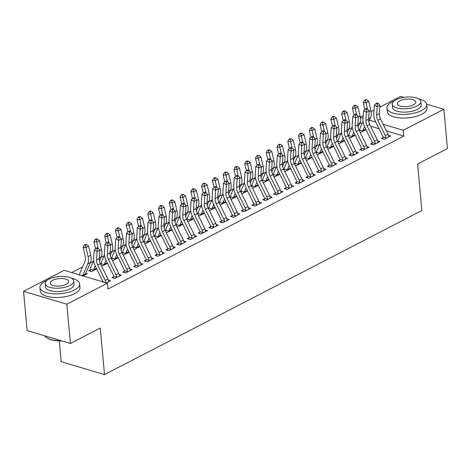 <?xml version="1.0" encoding="UTF-8"?>
<svg xmlns="http://www.w3.org/2000/svg" width="471" height="471" viewBox="0 0 471 471"><rect width="100%" height="100%" fill="white"/><g stroke="black" fill="none" stroke-linecap="round" stroke-linejoin="round"><path stroke-width="0.71" d="M362.016 123.673L360.503 123.219L359.561 123.708M351.937 127.647L348.787 129.278M341.163 133.216L338.013 134.841M330.389 138.786L327.239 140.411M319.621 144.356L316.471 145.981M308.846 149.925L305.697 151.55M298.072 155.495L294.923 157.12M287.304 161.058L284.154 162.689M276.53 166.628L273.38 168.259M265.756 172.198L262.606 173.828M254.988 177.767L251.838 179.398M244.214 183.337L241.064 184.968M233.439 188.906L230.29 190.531M222.665 194.476L219.515 196.101M211.897 200.045L208.747 201.67M201.123 205.615L197.973 207.24M190.349 211.179L187.199 212.81M179.581 216.748L176.431 218.379M168.806 222.318L165.657 223.949M158.032 227.887L154.882 229.518M147.264 233.457L144.114 235.088M136.49 239.027L133.34 240.657M125.716 244.596L122.566 246.221M114.942 250.166L111.792 251.791M104.173 255.735L101.024 257.36M93.399 261.305L90.249 262.93M82.625 266.869L71.639 272.55M360.503 123.219L360.327 121.312M360.321 117.22L363.206 115.731M371.095 111.651L373.98 110.161M379.82 107.141L400.585 96.408L403.853 97.379M59.311 340.927L61.201 361.71L104.491 374.592L421.845 210.531L417.612 163.985L447.45 148.559L443.876 109.29L403.264 130.284L383.164 124.303M104.491 374.592L100.258 328.046L70.414 343.477L27.124 330.595L23.55 291.319L64.162 270.325L107.453 283.206L66.841 304.201L23.55 291.319M349.211 137.673L350.041 137.921L355.252 135.224M348.546 136.307L348.864 136.143M372.267 143.107L370.518 144.014L373.444 144.88L379.909 141.541L377.683 140.882M327.669 148.812L328.499 149.06L333.703 146.363M327.004 147.447L327.321 147.282M350.718 154.247L348.97 155.147L351.896 156.019L358.36 152.681L356.141 152.015M306.121 159.946L306.951 160.193L312.161 157.502M305.455 158.586L305.773 158.421M329.176 165.386L327.427 166.287L330.354 167.158L336.818 163.814L334.593 163.154M284.578 171.085L285.408 171.332L290.613 168.642M283.913 169.725L284.231 169.56M307.634 176.519L305.885 177.426L308.811 178.297L315.27 174.953L313.05 174.294M263.036 182.224L263.86 182.471L269.071 179.781M262.365 180.864L262.683 180.699M286.085 187.658L284.337 188.565L287.263 189.436L293.727 186.092L291.502 185.433M241.488 193.363L242.318 193.61L247.528 190.914M240.822 191.997L241.14 191.832M264.543 198.797L262.794 199.704L265.721 200.569L272.185 197.231L269.96 196.572M219.945 204.502L220.775 204.744L225.98 202.053M219.28 203.136L219.598 202.972M242.995 209.936L241.246 210.837L244.172 211.709L250.637 208.37L248.417 207.705M198.397 215.636L199.227 215.883L204.438 213.192M197.732 214.276L198.05 214.111M221.452 221.076L219.704 221.976L222.63 222.848L229.094 219.504L226.869 218.844M176.855 226.775L177.685 227.022L182.889 224.331M176.189 225.415L176.507 225.25M199.91 232.209L198.161 233.116L201.082 233.987L207.546 230.643L205.327 229.983M155.312 237.914L156.136 238.161L161.347 235.471M154.641 236.554L154.959 236.389M178.362 243.348L176.613 244.255L179.539 245.126L186.004 241.782L183.778 241.123M133.764 249.053L134.594 249.3L139.805 246.604M133.099 247.687L133.417 247.522M156.819 254.487L155.071 255.394L157.997 256.259L164.456 252.921L162.236 252.256M112.222 260.192L113.046 260.434L118.256 257.743M111.55 258.826L111.874 258.661M135.271 265.626L133.523 266.527L136.449 267.398L142.913 264.06L140.694 263.395M90.326 269.801L88.577 270.701L91.504 271.573L96.714 268.882M113.729 276.765L111.98 277.666L114.906 278.538L121.371 275.194L119.145 274.534M107.453 283.206L107.983 289.023L403.794 136.101L386.403 130.926M379.073 128.748L370.606 126.228M106.452 282.906L110.597 280.763L108.371 280.104M85.704 273.357L87.194 273.804L83.049 275.947M124.503 271.196L122.754 272.097L125.68 272.968L132.139 269.63L129.919 268.965M101.448 265.756L102.278 266.003L107.488 263.313M100.782 264.396L101.1 264.231M146.045 260.057L144.297 260.958L147.223 261.829L153.687 258.491L151.462 257.825M122.99 254.623L123.82 254.87L129.03 252.173M122.325 253.257L122.643 253.092M167.594 248.918L165.845 249.824L168.765 250.69L175.23 247.352L173.01 246.692M144.538 243.483L145.368 243.731L150.573 241.034M143.873 242.118L144.191 241.953M189.136 237.778L187.387 238.685L190.313 239.556L196.778 236.212L194.552 235.553M166.08 232.344L166.911 232.592L172.121 229.901M165.415 230.984L165.733 230.819M210.678 226.645L208.93 227.546L211.856 228.417L218.32 225.073L216.095 224.414M187.629 221.205L188.453 221.452L193.663 218.762M186.958 219.845L187.281 219.68M232.227 215.506L230.478 216.407L233.404 217.278L239.863 213.94L237.643 213.275M209.171 210.072L210.001 210.313L215.212 207.623M208.506 208.706L208.824 208.541M253.769 204.367L252.02 205.268L254.946 206.139L261.411 202.801L259.185 202.136M230.713 198.933L231.544 199.18L236.754 196.484M230.048 197.567L230.366 197.402M275.317 193.228L273.569 194.134L276.489 195L282.953 191.662L280.734 191.002M252.262 187.794L253.092 188.041L258.296 185.344M251.596 186.428L251.914 186.263M296.86 182.089L295.111 182.995L298.037 183.867L304.502 180.523L302.276 179.863M273.804 176.654L274.634 176.902L279.845 174.211M273.139 175.294L273.457 175.13M318.402 170.955L316.653 171.856L319.579 172.727L326.044 169.383L323.818 168.724M295.352 165.515L296.177 165.763L301.387 163.072M294.681 164.155L295.005 163.99M339.95 159.816L338.202 160.717L341.128 161.588L347.586 158.25L345.367 157.585M316.895 154.382L317.725 154.623L322.935 151.933M316.229 153.016L316.547 152.851M361.493 148.677L359.744 149.578L362.67 150.449L369.134 147.111L366.909 146.446M338.443 143.243L339.267 143.49L344.478 140.794M337.772 141.877L338.09 141.712M383.041 137.538L381.292 138.445L384.212 139.316L390.677 135.972L388.457 135.312M359.985 132.104L360.815 132.351L366.02 129.655M359.32 130.738L359.638 130.573M375.834 122.119L369.429 120.217M363.029 118.309L360.362 117.52M426.697 104.173L443.876 109.29M70.414 343.477L66.841 304.201M403.794 136.101L403.264 130.284M108.848 281.67L108.654 281.281A5.587 3.633 -117.3 0 0 107.924 278.991L100.435 263.695A7.978 5.187 62.7 0 1 99.299 258.461L99.864 250.142L97.167 251.532L94.235 249.989L93.67 258.308A11.969 7.783 -117.3 0 0 95.377 266.156L102.866 281.458A1.596 1.036 62.7 0 1 103.002 281.788L105.963 282.671A5.587 3.633 -117.3 0 0 105.233 280.386L97.744 265.085A7.978 5.187 62.7 0 1 96.602 259.851L97.214 248.882L98.292 248.323L97.12 247.705L96.043 248.264L97.214 248.882M102.961 282.3L103.002 281.788M105.963 282.671L105.887 283.171M96.043 248.264L94.235 249.989M99.864 250.142L98.292 248.323M85.445 274.705L85.322 274.334A1.596 1.036 -117.3 0 1 85.398 274.063L82.708 275.458A1.596 1.036 -117.3 0 0 82.625 275.729L82.484 276.206M79.564 275.335L79.664 274.846A5.587 3.633 62.7 0 1 80.011 272.88L85.051 261.311A7.978 5.187 -117.3 0 0 85.275 256.483L83.12 247.352L84.315 245.044L85.439 245.108L86.517 244.549L85.392 244.484L84.315 245.044M86.517 244.549L88.625 246.121L90.779 255.253A11.969 7.783 62.7 0 1 90.438 262.494L85.398 274.063M88.625 246.121L85.928 247.516L88.083 256.642A11.969 7.783 62.7 0 1 87.747 263.884L82.708 275.458M79.664 274.846L82.625 275.729M85.439 245.108L85.928 247.516L83.12 247.352M119.622 276.1L119.428 275.712A5.587 3.633 -117.3 0 0 118.698 273.427L111.209 258.126A7.978 5.187 62.7 0 1 110.067 252.892L110.632 244.573L107.941 245.962L105.009 244.42L104.444 252.739A11.969 7.783 -117.3 0 0 106.152 260.587L113.641 275.888A1.596 1.036 62.7 0 1 113.77 276.218L116.737 277.101A5.587 3.633 -117.3 0 0 116.001 274.817L108.518 259.515A7.978 5.187 62.7 0 1 107.376 254.281L107.989 243.313L109.066 242.753L107.894 242.135L106.817 242.695L107.989 243.313M116.737 277.101L116.655 277.631M113.487 278.114L113.77 276.218M106.817 242.695L105.009 244.42M110.632 244.573L109.066 242.753M130.39 270.531L130.202 270.142A5.587 3.633 -117.3 0 0 129.466 267.858L121.983 252.556A7.978 5.187 62.7 0 1 120.841 247.322L121.406 239.003L118.716 240.393L115.778 238.85L115.212 247.169A11.969 7.783 -117.3 0 0 116.926 255.017L124.409 270.319A1.596 1.036 62.7 0 1 124.544 270.654L127.506 271.531A5.587 3.633 -117.3 0 0 126.776 269.247L119.287 253.946A7.978 5.187 62.7 0 1 118.15 248.712L118.763 237.743L119.84 237.184L118.663 236.566L117.585 237.125L118.763 237.743M127.506 271.531L127.429 272.067M124.256 272.544L124.544 270.654M117.585 237.125L115.778 238.85M121.406 239.003L119.84 237.184M90.085 271.149L90.438 269.277A5.587 3.633 62.7 0 1 90.779 267.31L93.723 260.563M95.236 265.856L93.476 269.889A1.596 1.036 -117.3 0 0 93.399 270.16L93.252 270.672M96.219 269.135L96.09 268.764A1.596 1.036 -117.3 0 1 96.172 268.494L93.476 269.889M95.536 248.747L93.894 241.782L95.089 239.474L96.208 239.539L97.285 238.98L96.166 238.915L95.089 239.474M97.285 238.98L99.399 240.557L101.548 249.683A11.969 7.783 62.7 0 1 101.212 256.925L99.481 260.905M99.399 240.557L96.702 241.947L98.198 248.27M96.337 268.117L96.172 268.494M90.438 269.277L93.399 270.16M96.208 239.539L96.702 241.947L93.894 241.782M100.994 264.826L101.212 263.707A5.587 3.633 62.7 0 1 101.553 261.741L104.491 254.994M106.01 260.286L104.25 264.319A1.596 1.036 -117.3 0 0 104.173 264.59L104.026 265.102M106.994 263.566L106.864 263.195A1.596 1.036 -117.3 0 1 106.941 262.924L104.25 264.319M106.311 243.177L104.668 236.212L105.857 233.904L106.982 233.969L108.059 233.41L106.935 233.345L105.857 233.904M108.059 233.41L110.167 234.988L112.322 244.113A11.969 7.783 62.7 0 1 111.986 251.355L110.249 255.335M110.167 234.988L107.476 236.377L108.966 242.7M107.111 262.547L106.941 262.924M101.212 263.707L104.173 264.59M106.982 233.969L107.476 236.377L104.668 236.212M46.9 280.486A19.947 8.042 -5.2 0 0 45.145 281.305A19.947 8.042 -5.2 0 0 39.905 287.463A19.947 8.042 -5.2 0 0 52.887 293.751A19.947 8.042 -5.2 0 0 74.4 290.006A19.947 8.042 -5.2 0 0 79.64 283.848A19.947 8.042 -5.2 0 0 71.504 278.249M39.905 287.463L40.235 291.102A19.947 8.042 -5.2 0 0 53.217 297.389A19.947 8.042 -5.2 0 0 74.73 293.645A19.947 8.042 -5.2 0 0 79.97 287.487L79.64 283.848M73.77 281.01L74.077 284.354A14.365 5.787 174.8 0 1 70.303 288.788A14.365 5.787 174.8 0 1 54.813 291.484A14.365 5.787 174.8 0 1 45.469 286.957L45.163 283.613A14.365 5.787 -5.2 0 0 54.512 288.14A14.365 5.787 -5.2 0 0 69.996 285.444A14.365 5.787 -5.2 0 0 73.77 281.01A14.365 5.787 -5.2 0 0 64.427 276.483A14.365 5.787 -5.2 0 0 48.937 279.179A14.365 5.787 -5.2 0 0 45.163 283.613M52.681 280.292A9.255 3.733 -5.2 0 0 50.25 283.148A9.255 3.733 -5.2 0 0 56.273 286.068A9.255 3.733 -5.2 0 0 66.252 284.331A9.255 3.733 -5.2 0 0 68.689 281.47A9.255 3.733 -5.2 0 0 62.667 278.555A9.255 3.733 -5.2 0 0 52.681 280.292M44.686 335.817A19.947 8.042 -5.2 0 0 46.517 337.642A19.947 8.042 -5.2 0 0 61.083 340.698M61.836 340.922A19.47 7.848 174.8 0 1 46.982 337.954L46.517 337.642M393.986 101.053A19.947 8.042 -5.2 0 0 392.231 101.871A19.947 8.042 -5.2 0 0 386.991 108.03A19.947 8.042 -5.2 0 0 399.973 114.318A19.947 8.042 -5.2 0 0 421.486 110.579A19.947 8.042 -5.2 0 0 426.726 104.415A19.947 8.042 -5.2 0 0 418.589 98.816M386.991 108.03L387.321 111.668A19.947 8.042 -5.2 0 0 400.303 117.956A19.947 8.042 -5.2 0 0 421.816 114.212A19.947 8.042 -5.2 0 0 427.056 108.053L426.726 104.415M420.856 101.577L421.162 104.921A14.365 5.787 174.8 0 1 417.388 109.36A14.365 5.787 174.8 0 1 401.898 112.051A14.365 5.787 174.8 0 1 392.555 107.523L392.249 104.179A14.365 5.787 -5.2 0 0 401.598 108.707A14.365 5.787 -5.2 0 0 417.082 106.01A14.365 5.787 -5.2 0 0 420.856 101.577A14.365 5.787 -5.2 0 0 411.513 97.05A14.365 5.787 -5.2 0 0 396.023 99.746A14.365 5.787 -5.2 0 0 392.249 104.179M399.767 100.859A9.255 3.733 -5.2 0 0 397.336 103.72A9.255 3.733 -5.2 0 0 403.359 106.634A9.255 3.733 -5.2 0 0 413.344 104.898A9.255 3.733 -5.2 0 0 415.775 102.042A9.255 3.733 -5.2 0 0 409.752 99.122A9.255 3.733 -5.2 0 0 399.767 100.859M141.165 264.961L140.97 264.572A5.587 3.633 -117.3 0 0 140.24 262.288L132.751 246.987A7.978 5.187 62.7 0 1 131.615 241.753L132.18 233.433L129.484 234.829L126.552 233.28L125.987 241.599A11.969 7.783 -117.3 0 0 127.694 249.447L135.183 264.749A1.596 1.036 62.7 0 1 135.318 265.085L138.28 265.962A5.587 3.633 -117.3 0 0 137.55 263.678L130.061 248.376A7.978 5.187 62.7 0 1 128.919 243.148L129.537 232.174L130.614 231.62L129.437 230.996L128.359 231.555L129.537 232.174M138.28 265.962L138.197 266.498M135.03 266.975L135.318 265.085M128.359 231.555L126.552 233.28M132.18 233.433L130.614 231.62M151.939 259.391L151.744 259.003A5.587 3.633 -117.3 0 0 151.014 256.719L143.525 241.417A7.978 5.187 62.7 0 1 142.389 236.183L142.954 227.864L140.258 229.259L137.326 227.711L136.761 236.03A11.969 7.783 -117.3 0 0 138.468 243.878L145.957 259.18A1.596 1.036 62.7 0 1 146.087 259.515L149.054 260.392A5.587 3.633 -117.3 0 0 148.318 258.108L140.835 242.806A7.978 5.187 62.7 0 1 139.693 237.578L140.305 226.604L141.382 226.051L140.211 225.432L139.133 225.986L140.305 226.604M149.054 260.392L148.971 260.928M145.804 261.405L146.087 259.515M139.133 225.986L137.326 227.711M142.954 227.864L141.382 226.051M111.762 259.256L111.98 258.137A5.587 3.633 62.7 0 1 112.328 256.171L115.265 249.424M116.779 254.717L115.024 258.75A1.596 1.036 -117.3 0 0 114.942 259.021L114.794 259.533M117.762 257.996L117.638 257.631A1.596 1.036 -117.3 0 1 117.715 257.36L115.024 258.75M117.079 237.608L115.436 230.649L116.631 228.335L117.756 228.4L118.833 227.84L117.709 227.776L116.631 228.335M118.833 227.84L120.941 229.418L123.096 238.544A11.969 7.783 62.7 0 1 122.76 245.785L121.023 249.765M120.941 229.418L118.25 230.808L119.74 237.137M117.88 256.978L117.715 257.36M111.98 258.137L114.942 259.021M117.756 228.4L118.25 230.808L115.436 230.649M122.537 253.692L122.754 252.568A5.587 3.633 62.7 0 1 123.096 250.607L126.04 243.854M127.553 249.147L125.792 253.18A1.596 1.036 -117.3 0 0 125.716 253.451L125.569 253.963M128.536 252.432L128.412 252.062A1.596 1.036 -117.3 0 1 128.489 251.791L125.792 253.18M127.853 232.038L126.21 225.079L127.406 222.765L128.53 222.83L129.607 222.277L128.483 222.212L127.406 222.765M129.607 222.277L131.715 223.849L133.864 232.974A11.969 7.783 62.7 0 1 133.529 240.216L131.798 244.196M131.715 223.849L129.019 225.238L130.514 231.567M128.654 251.408L128.489 251.791M122.754 252.568L125.716 253.451M128.53 222.83L129.019 225.238L126.21 225.079M159.822 254.829L159.751 255.323L162.701 253.798L162.519 253.433A5.587 3.633 -117.3 0 0 161.788 251.149L154.3 235.847A7.978 5.187 62.7 0 1 153.157 230.613L153.723 222.294L151.032 223.69L148.094 222.141L147.529 230.46A11.969 7.783 -117.3 0 0 149.242 238.308L156.731 253.61A1.596 1.036 62.7 0 1 156.861 253.946L159.822 254.829A5.587 3.633 -117.3 0 0 159.092 252.538L151.603 237.243A7.978 5.187 62.7 0 1 150.467 232.009L151.079 221.034L152.157 220.481L150.985 219.863L149.908 220.416L151.079 221.034M156.572 255.841L156.861 253.946M149.908 220.416L148.094 222.141M153.723 222.294L152.157 220.481M133.311 248.123L133.529 246.998A5.587 3.633 62.7 0 1 133.87 245.038L136.808 238.291M138.327 243.578L136.566 247.611A1.596 1.036 -117.3 0 0 136.49 247.881L136.343 248.394M139.31 246.863L139.18 246.492A1.596 1.036 -117.3 0 1 139.263 246.221L136.566 247.611M138.627 226.469L136.984 219.51L138.174 217.196L139.298 217.261L140.376 216.707L139.251 216.642L138.174 217.196M140.376 216.707L142.483 218.279L144.638 227.405A11.969 7.783 62.7 0 1 144.303 234.646L142.566 238.626M142.483 218.279L139.793 219.669L141.282 225.998M139.428 245.838L139.263 246.221M133.529 246.998L136.49 247.881M139.298 217.261L139.793 219.669L136.984 219.51M173.481 248.252L173.287 247.864A5.587 3.633 -117.3 0 0 172.557 245.579L165.074 230.278A7.978 5.187 62.7 0 1 163.932 225.044L164.497 216.725L161.806 218.12L158.868 216.572L158.303 224.891A11.969 7.783 -117.3 0 0 160.01 232.739L167.499 248.04A1.596 1.036 62.7 0 1 167.635 248.376L170.596 249.259A5.587 3.633 -117.3 0 0 169.866 246.969L162.377 231.673A7.978 5.187 62.7 0 1 161.241 226.439L161.853 215.465L162.931 214.911L161.753 214.293L160.676 214.847L161.853 215.465M170.596 249.259L170.514 249.789M167.346 250.272L167.635 248.376M160.676 214.847L158.868 216.572M164.497 216.725L162.931 214.911M144.079 242.553L144.297 241.435A5.587 3.633 62.7 0 1 144.644 239.468L147.582 232.721M149.095 238.008L147.341 242.041A1.596 1.036 -117.3 0 0 147.264 242.312L147.117 242.824M150.078 241.293L149.955 240.922A1.596 1.036 -117.3 0 1 150.031 240.652L147.341 242.041M149.395 220.899L147.759 213.94L148.948 211.626L150.072 211.691L151.15 211.138L150.025 211.073L148.948 211.626M151.15 211.138L153.258 212.709L155.412 221.841A11.969 7.783 62.7 0 1 155.077 229.077L153.34 233.063M153.258 212.709L150.567 214.105L152.056 220.428M150.202 240.269L150.031 240.652M144.297 241.435L147.264 242.312M150.072 211.691L150.567 214.105L147.759 213.94M184.255 242.689L184.061 242.294A5.587 3.633 -117.3 0 0 183.331 240.01L175.842 224.708A7.978 5.187 62.7 0 1 174.706 219.48L175.271 211.155L172.574 212.551L169.642 211.002L169.077 219.321A11.969 7.783 -117.3 0 0 170.785 227.175L178.274 242.471A1.596 1.036 62.7 0 1 178.409 242.806L181.37 243.69A5.587 3.633 -117.3 0 0 180.64 241.405L173.151 226.104A7.978 5.187 62.7 0 1 172.009 220.87L172.621 209.901L173.699 209.342L172.527 208.724L171.45 209.277L172.621 209.901M181.37 243.69L181.288 244.219M178.12 244.702L178.409 242.806M171.45 209.277L169.642 211.002M175.271 211.155L173.699 209.342M154.853 236.984L155.071 235.865A5.587 3.633 62.7 0 1 155.418 233.899L158.356 227.152M159.869 232.439L158.115 236.471A1.596 1.036 -117.3 0 0 158.032 236.742L157.885 237.254M160.852 235.724L160.729 235.353A1.596 1.036 -117.3 0 1 160.805 235.082L158.115 236.471M160.169 215.329L158.527 208.37L159.722 206.057L160.846 206.121L161.924 205.568L160.799 205.503L159.722 206.057M161.924 205.568L164.032 207.14L166.181 216.271A11.969 7.783 62.7 0 1 165.845 223.507L164.114 227.493M164.032 207.14L161.335 208.535L162.831 214.858M160.97 234.699L160.805 235.082M155.071 235.865L158.032 236.742M160.846 206.121L161.335 208.535L158.527 208.37M195.029 237.119L194.835 236.725A5.587 3.633 -117.3 0 0 194.105 234.44L186.616 219.139A7.978 5.187 62.7 0 1 185.474 213.911L186.039 205.591L183.349 206.981L180.411 205.433L179.845 213.757A11.969 7.783 -117.3 0 0 181.559 221.605L189.048 236.907A1.596 1.036 62.7 0 1 189.177 237.237L192.139 238.12A5.587 3.633 -117.3 0 0 191.409 235.836L183.925 220.534A7.978 5.187 62.7 0 1 182.783 215.3L183.396 204.332L184.473 203.772L183.301 203.154L182.224 203.713L183.396 204.332M192.139 238.12L192.062 238.65M188.895 239.133L189.177 237.237M182.224 203.713L180.411 205.433M186.039 205.591L184.473 203.772M165.627 231.414L165.845 230.295A5.587 3.633 62.7 0 1 166.186 228.329L169.13 221.582M170.643 226.875L168.883 230.908A1.596 1.036 -117.3 0 0 168.806 231.179L168.659 231.685M168.665 231.655L171.615 230.131L171.497 229.783A1.596 1.036 -117.3 0 1 171.579 229.512L168.883 230.908M170.944 209.766L169.301 202.801L170.496 200.493L171.615 200.558L172.692 199.998L171.568 199.934L170.496 200.493M172.692 199.998L174.8 201.57L176.955 210.702A11.969 7.783 62.7 0 1 176.619 217.943L174.882 221.923M174.8 201.57L172.109 202.966L173.599 209.289M171.744 229.13L171.579 229.512M165.845 230.295L168.806 231.179M171.615 200.558L172.109 202.966L169.301 202.801M205.798 231.549L205.609 231.161A5.587 3.633 -117.3 0 0 204.873 228.871L197.39 213.575A7.978 5.187 62.7 0 1 196.248 208.341L196.813 200.022L194.123 201.411L191.185 199.869L190.62 208.188A11.969 7.783 -117.3 0 0 192.333 216.036L199.816 231.338A1.596 1.036 62.7 0 1 199.951 231.667L202.913 232.55A5.587 3.633 -117.3 0 0 202.183 230.266L194.694 214.964A7.978 5.187 62.7 0 1 193.557 209.73L194.17 198.762L195.247 198.203L194.07 197.585L192.992 198.144L194.17 198.762M202.913 232.55L202.83 233.08M199.663 233.563L199.951 231.667M192.992 198.144L191.185 199.869M196.813 200.022L195.247 198.203M176.401 225.845L176.613 224.726A5.587 3.633 62.7 0 1 176.961 222.759L179.898 216.012M181.412 221.305L179.657 225.338A1.596 1.036 -117.3 0 0 179.581 225.609L179.433 226.121M182.401 224.585L182.271 224.214A1.596 1.036 -117.3 0 1 182.348 223.943L179.657 225.338M181.718 204.196L180.075 197.231L181.264 194.923L182.389 194.988L183.466 194.429L182.342 194.364L181.264 194.923M183.466 194.429L185.574 196.001L187.729 205.132A11.969 7.783 62.7 0 1 187.393 212.374L185.656 216.354M185.574 196.001L182.883 197.396L184.373 203.719M182.518 223.56L182.348 223.943M176.613 224.726L179.581 225.609M182.389 194.988L182.883 197.396L180.075 197.231M216.572 225.98L216.377 225.591A5.587 3.633 -117.3 0 0 215.647 223.301L208.158 208.005A7.978 5.187 62.7 0 1 207.022 202.771L207.587 194.452L204.891 195.842L201.959 194.299L201.394 202.618A11.969 7.783 -117.3 0 0 203.101 210.466L210.59 225.768A1.596 1.036 62.7 0 1 210.725 226.098L213.687 226.981A5.587 3.633 -117.3 0 0 212.957 224.696L205.468 209.395A7.978 5.187 62.7 0 1 204.326 204.161L204.938 193.192L206.015 192.633L204.844 192.015L203.766 192.574L204.938 193.192M213.687 226.981L213.604 227.511M210.437 227.993L210.725 226.098M203.766 192.574L201.959 194.299M207.587 194.452L206.015 192.633M187.17 220.275L187.387 219.156A5.587 3.633 62.7 0 1 187.735 217.19L190.673 210.443M192.186 215.736L190.431 219.769A1.596 1.036 -117.3 0 0 190.349 220.039L190.202 220.552M193.169 219.015L193.045 218.644A1.596 1.036 -117.3 0 1 193.122 218.373L190.431 219.769M192.486 198.627L190.843 191.662L192.038 189.354L193.163 189.419L194.24 188.859L193.116 188.794L192.038 189.354M194.24 188.859L196.348 190.437L198.503 199.563A11.969 7.783 62.7 0 1 198.161 206.804L196.431 210.784M196.348 190.437L193.652 191.827L195.147 198.15M193.287 217.991L193.122 218.373M187.387 219.156L190.349 220.039M193.163 189.419L193.652 191.827L190.843 191.662M224.461 221.411L224.384 221.912L227.334 220.387L227.152 220.022A5.587 3.633 -117.3 0 0 226.421 217.737L218.933 202.436A7.978 5.187 62.7 0 1 217.79 197.202L218.356 188.883L215.665 190.272L212.733 188.73L212.168 197.049A11.969 7.783 -117.3 0 0 213.875 204.897L221.364 220.198A1.596 1.036 62.7 0 1 221.494 220.528L224.461 221.411A5.587 3.633 -117.3 0 0 223.725 219.127L216.242 203.825A7.978 5.187 62.7 0 1 215.1 198.591L215.712 187.623L216.79 187.064L215.618 186.445L214.54 187.005L215.712 187.623M221.211 222.424L221.494 220.528M214.54 187.005L212.733 188.73M218.356 188.883L216.79 187.064M197.944 214.705L198.161 213.587A5.587 3.633 62.7 0 1 198.503 211.62L201.447 204.873M202.96 210.166L201.199 214.199A1.596 1.036 -117.3 0 0 201.123 214.47L200.976 214.982M203.943 213.445L203.813 213.075A1.596 1.036 -117.3 0 1 203.896 212.804L201.199 214.199M203.26 193.057L201.617 186.092L202.813 183.784L203.931 183.849L205.009 183.29L203.89 183.225L202.813 183.784M205.009 183.29L207.122 184.868L209.271 193.993A11.969 7.783 62.7 0 1 208.936 201.235L207.205 205.215M207.122 184.868L204.426 186.257L205.921 192.58M204.061 212.427L203.896 212.804M198.161 213.587L201.123 214.47M203.931 183.849L204.426 186.257L201.617 186.092M238.114 214.841L237.926 214.452A5.587 3.633 -117.3 0 0 237.196 212.168L229.707 196.866A7.978 5.187 62.7 0 1 228.565 191.632L229.13 183.313L226.439 184.703L223.501 183.16L222.936 191.479A11.969 7.783 -117.3 0 0 224.649 199.327L232.132 214.629A1.596 1.036 62.7 0 1 232.268 214.964L235.229 215.842A5.587 3.633 -117.3 0 0 234.499 213.557L227.01 198.256A7.978 5.187 62.7 0 1 225.874 193.028L226.486 182.053L227.564 181.494L226.386 180.876L225.309 181.435L226.486 182.053M235.229 215.842L235.153 216.377M231.979 216.854L232.268 214.964M225.309 181.435L223.501 183.16M229.13 183.313L227.564 181.494M208.718 209.136L208.936 208.017A5.587 3.633 62.7 0 1 209.277 206.051L212.215 199.304M213.734 204.597L211.974 208.629A1.596 1.036 -117.3 0 0 211.897 208.9L211.75 209.412M214.717 207.876L214.588 207.505A1.596 1.036 -117.3 0 1 214.67 207.24L211.974 208.629M214.034 187.487L212.392 180.523L213.581 178.215L214.705 178.279L215.783 177.72L214.658 177.655L213.581 178.215M215.783 177.72L217.89 179.298L220.045 188.424A11.969 7.783 62.7 0 1 219.71 195.665L217.973 199.645M217.89 179.298L215.2 180.687L216.689 187.011M214.835 206.857L214.67 207.24M208.936 208.017L211.897 208.9M214.705 178.279L215.2 180.687L212.392 180.523M248.888 209.271L248.694 208.883A5.587 3.633 -117.3 0 0 247.964 206.598L240.475 191.297A7.978 5.187 62.7 0 1 239.339 186.063L239.904 177.744L237.207 179.139L234.275 177.591L233.71 185.91A11.969 7.783 -117.3 0 0 235.418 193.758L242.906 209.059A1.596 1.036 62.7 0 1 243.042 209.395L246.003 210.272A5.587 3.633 -117.3 0 0 245.273 207.988L237.784 192.686A7.978 5.187 62.7 0 1 236.642 187.458L237.26 176.484L238.338 175.93L237.16 175.312L236.083 175.866L237.26 176.484M246.003 210.272L245.921 210.808M242.753 211.285L243.042 209.395M236.083 175.866L234.275 177.591M239.904 177.744L238.338 175.93M219.486 203.566L219.704 202.448A5.587 3.633 62.7 0 1 220.051 200.481L222.989 193.734M224.502 199.027L222.748 203.06A1.596 1.036 -117.3 0 0 222.665 203.331L222.524 203.843M225.485 202.306L225.362 201.941A1.596 1.036 -117.3 0 1 225.438 201.67L222.748 203.06M224.802 181.918L223.16 174.959L224.355 172.645L225.479 172.71L226.557 172.156L225.432 172.086L224.355 172.645M226.557 172.156L228.665 173.728L230.819 182.854A11.969 7.783 62.7 0 1 230.484 190.096L228.747 194.076M228.665 173.728L225.974 175.118L227.464 181.447M225.603 201.288L225.438 201.67M219.704 202.448L222.665 203.331M225.479 172.71L225.974 175.118L223.16 174.959M259.662 203.702L259.468 203.313A5.587 3.633 -117.3 0 0 258.738 201.029L251.249 185.727A7.978 5.187 62.7 0 1 250.113 180.493L250.678 172.174L247.981 173.569L245.05 172.021L244.484 180.34A11.969 7.783 -117.3 0 0 246.192 188.188L253.681 203.49A1.596 1.036 62.7 0 1 253.816 203.825L256.777 204.702A5.587 3.633 -117.3 0 0 256.047 202.418L248.558 187.117A7.978 5.187 62.7 0 1 247.416 181.888L248.029 170.914L249.106 170.361L247.934 169.743L246.857 170.296L248.029 170.914M256.777 204.702L256.695 205.238M253.528 205.721L253.816 203.825M246.857 170.296L245.05 172.021M250.678 172.174L249.106 170.361M230.26 198.003L230.478 196.878A5.587 3.633 62.7 0 1 230.819 194.917L233.763 188.17M235.276 193.457L233.522 197.49A1.596 1.036 -117.3 0 0 233.439 197.761L233.292 198.273M236.259 196.743L236.136 196.372A1.596 1.036 -117.3 0 1 236.212 196.101L233.522 197.49M235.577 176.348L233.934 169.389L235.129 167.075L236.254 167.14L237.331 166.587L236.207 166.522L235.129 167.075M237.331 166.587L239.439 168.159L241.588 177.284A11.969 7.783 62.7 0 1 241.252 184.526L239.521 188.506M239.439 168.159L236.742 169.548L238.238 175.877M236.377 195.718L236.212 196.101M230.478 196.878L233.439 197.761M236.254 167.14L236.742 169.548L233.934 169.389M270.436 198.132L270.242 197.743A5.587 3.633 -117.3 0 0 269.512 195.459L262.023 180.157A7.978 5.187 62.7 0 1 260.881 174.924L261.446 166.604L258.756 168L255.818 166.451L255.253 174.77A11.969 7.783 -117.3 0 0 256.966 182.618L264.455 197.92A1.596 1.036 62.7 0 1 264.584 198.256L267.546 199.139A5.587 3.633 -117.3 0 0 266.816 196.849L259.327 181.553A7.978 5.187 62.7 0 1 258.19 176.319L258.803 165.345L259.88 164.791L258.709 164.173L257.631 164.726L258.803 165.345M267.546 199.139L267.469 199.669M264.296 200.151L264.584 198.256M257.631 164.726L255.818 166.451M261.446 166.604L259.88 164.791M241.034 192.433L241.252 191.314A5.587 3.633 62.7 0 1 241.594 189.348L244.531 182.601M246.05 187.888L244.29 191.921A1.596 1.036 -117.3 0 0 244.214 192.192L244.066 192.704M247.034 191.173L246.904 190.802A1.596 1.036 -117.3 0 1 246.987 190.531L244.29 191.921M246.351 170.779L244.708 163.82L245.897 161.506L247.022 161.571L248.099 161.017L246.975 160.952L245.897 161.506M248.099 161.017L250.207 162.589L252.362 171.715A11.969 7.783 62.7 0 1 252.026 178.956L250.289 182.936M250.207 162.589L247.516 163.985L249.006 170.308M247.151 190.149L246.987 190.531M241.252 191.314L244.214 192.192M247.022 161.571L247.516 163.985L244.708 163.82M281.205 192.562L281.016 192.174A5.587 3.633 -117.3 0 0 280.28 189.89L272.797 174.588A7.978 5.187 62.7 0 1 271.655 169.354L272.22 161.035L269.53 162.43L266.592 160.882L266.027 169.201A11.969 7.783 -117.3 0 0 267.734 177.055L275.223 192.351A1.596 1.036 62.7 0 1 275.358 192.686L278.32 193.569A5.587 3.633 -117.3 0 0 277.59 191.285L270.101 175.983A7.978 5.187 62.7 0 1 268.965 170.749L269.577 159.775L270.654 159.222L269.477 158.603L268.399 159.157L269.577 159.775M278.32 193.569L278.237 194.099M275.07 194.582L275.358 192.686M268.399 159.157L266.592 160.882M272.22 161.035L270.654 159.222M251.808 186.863L252.02 185.745A5.587 3.633 62.7 0 1 252.368 183.778L255.306 177.031M256.819 182.318L255.064 186.351A1.596 1.036 -117.3 0 0 254.988 186.622L254.84 187.134M257.802 185.603L257.678 185.233A1.596 1.036 -117.3 0 1 257.755 184.962L255.064 186.351M257.125 165.209L255.482 158.25L256.671 155.936L257.796 156.001L258.873 155.448L257.749 155.383L256.671 155.936M258.873 155.448L260.981 157.02L263.136 166.151A11.969 7.783 62.7 0 1 262.8 173.387L261.064 177.373M260.981 157.02L258.291 158.415L259.78 164.738M257.925 184.579L257.755 184.962M252.02 185.745L254.988 186.622M257.796 156.001L258.291 158.415L255.482 158.25M291.979 186.999L291.785 186.604A5.587 3.633 -117.3 0 0 291.054 184.32L283.566 169.018A7.978 5.187 62.7 0 1 282.429 163.79L282.994 155.465L280.298 156.861L277.366 155.312L276.801 163.631A11.969 7.783 -117.3 0 0 278.508 171.485L285.997 186.781A1.596 1.036 62.7 0 1 286.132 187.117L289.094 188A5.587 3.633 -117.3 0 0 288.364 185.715L280.875 170.414A7.978 5.187 62.7 0 1 279.733 165.18L280.345 154.211L281.423 153.652L280.251 153.034L279.173 153.593L280.345 154.211M289.094 188L289.011 188.53M285.844 189.012L286.132 187.117M279.173 153.593L277.366 155.312M282.994 155.465L281.423 153.652M262.577 181.294L262.794 180.175A5.587 3.633 62.7 0 1 263.142 178.209L266.08 171.462M267.593 176.749L265.838 180.787A1.596 1.036 -117.3 0 0 265.756 181.052L265.609 181.565M268.576 180.034L268.452 179.663A1.596 1.036 -117.3 0 1 268.529 179.392L265.838 180.787M267.893 159.64L266.25 152.681L267.446 150.367L268.57 150.437L269.647 149.878L268.523 149.813L267.446 150.367M269.647 149.878L271.755 151.45L273.91 160.582A11.969 7.783 62.7 0 1 273.569 167.817L271.838 171.803M271.755 151.45L269.059 152.845L270.554 159.169M268.694 179.009L268.529 179.392M262.794 180.175L265.756 181.052M268.57 150.437L269.059 152.845L266.25 152.681M302.753 181.429L302.559 181.035A5.587 3.633 -117.3 0 0 301.829 178.75L294.34 163.449A7.978 5.187 62.7 0 1 293.197 158.221L293.763 149.902L291.072 151.291L288.14 149.743L287.575 158.068A11.969 7.783 -117.3 0 0 289.282 165.916L296.771 181.217A1.596 1.036 62.7 0 1 296.901 181.547L299.868 182.43A5.587 3.633 -117.3 0 0 299.132 180.146L291.649 164.844A7.978 5.187 62.7 0 1 290.507 159.61L291.119 148.642L292.197 148.082L291.025 147.464L289.948 148.024L291.119 148.642M299.868 182.43L299.786 182.96M296.618 183.443L296.901 181.547M289.948 148.024L288.14 149.743M293.763 149.902L292.197 148.082M273.351 175.724L273.569 174.606A5.587 3.633 62.7 0 1 273.91 172.639L276.854 165.892M278.367 171.185L276.607 175.218A1.596 1.036 -117.3 0 0 276.53 175.489L276.383 175.995M279.35 174.464L279.221 174.093A1.596 1.036 -117.3 0 1 279.303 173.823L276.607 175.218M278.667 154.076L277.025 147.111L278.22 144.803L279.338 144.868L280.416 144.309L279.297 144.244L278.22 144.803M280.416 144.309L282.529 145.88L284.678 155.012A11.969 7.783 62.7 0 1 284.343 162.254L282.606 166.234M282.529 145.88L279.833 147.276L281.322 153.599M279.468 173.44L279.303 173.823M273.569 174.606L276.53 175.489M279.338 144.868L279.833 147.276L277.025 147.111M313.521 175.86L313.333 175.471A5.587 3.633 -117.3 0 0 312.597 173.181L305.114 157.885A7.978 5.187 62.7 0 1 303.972 152.651L304.537 144.332L301.846 145.722L298.908 144.179L298.343 152.498A11.969 7.783 -117.3 0 0 300.056 160.346L307.539 175.648A1.596 1.036 62.7 0 1 307.675 175.977L310.636 176.86A5.587 3.633 -117.3 0 0 309.906 174.576L302.417 159.275A7.978 5.187 62.7 0 1 301.281 154.041L301.893 143.072L302.971 142.513L301.793 141.895L300.716 142.454L301.893 143.072M310.636 176.86L310.56 177.39M307.386 177.873L307.675 175.977M300.716 142.454L298.908 144.179M304.537 144.332L302.971 142.513M284.125 170.155L284.343 169.036A5.587 3.633 62.7 0 1 284.684 167.07L287.622 160.323M289.135 165.615L287.381 169.648A1.596 1.036 -117.3 0 0 287.304 169.919L287.157 170.431M290.124 168.895L289.995 168.524A1.596 1.036 -117.3 0 1 290.071 168.253L287.381 169.648M289.441 148.506L287.799 141.541L288.988 139.233L290.112 139.298L291.19 138.739L290.065 138.674L288.988 139.233M291.19 138.739L293.298 140.311L295.452 149.442A11.969 7.783 62.7 0 1 295.117 156.684L293.38 160.664M293.298 140.311L290.607 141.706L292.097 148.029M290.242 167.87L290.071 168.253M284.343 169.036L287.304 169.919M290.112 139.298L290.607 141.706L287.799 141.541M324.295 170.29L324.101 169.901A5.587 3.633 -117.3 0 0 323.371 167.611L315.882 152.316A7.978 5.187 62.7 0 1 314.746 147.082L315.311 138.762L312.614 140.152L309.683 138.609L309.117 146.928A11.969 7.783 -117.3 0 0 310.825 154.776L318.314 170.078A1.596 1.036 62.7 0 1 318.449 170.408L321.41 171.291A5.587 3.633 -117.3 0 0 320.68 169.007L313.191 153.705A7.978 5.187 62.7 0 1 312.049 148.471L312.667 137.503L313.739 136.943L312.567 136.325L311.49 136.884L312.667 137.503M321.41 171.291L321.328 171.821M318.16 172.304L318.449 170.408M311.49 136.884L309.683 138.609M315.311 138.762L313.739 136.943M294.893 164.585L295.111 163.466A5.587 3.633 62.7 0 1 295.458 161.5L298.396 154.753M299.909 160.046L298.155 164.079A1.596 1.036 -117.3 0 0 298.072 164.35L297.925 164.862M300.892 163.325L300.769 162.954A1.596 1.036 -117.3 0 1 300.845 162.683L298.155 164.079M300.21 142.937L298.567 135.972L299.762 133.664L300.887 133.729L301.964 133.169L300.839 133.105L299.762 133.664M301.964 133.169L304.072 134.747L306.227 143.873A11.969 7.783 62.7 0 1 305.891 151.114L304.154 155.094M304.072 134.747L301.381 136.137L302.871 142.46M301.01 162.307L300.845 162.683M295.111 163.466L298.072 164.35M300.887 133.729L301.381 136.137L298.567 135.972M335.069 164.72L334.875 164.332A5.587 3.633 -117.3 0 0 334.145 162.048L326.656 146.746A7.978 5.187 62.7 0 1 325.52 141.512L326.085 133.193L323.389 134.582L320.457 133.04L319.891 141.359A11.969 7.783 -117.3 0 0 321.599 149.207L329.088 164.509A1.596 1.036 62.7 0 1 329.217 164.838L332.185 165.721A5.587 3.633 -117.3 0 0 331.449 163.437L323.966 148.135A7.978 5.187 62.7 0 1 322.823 142.901L323.436 131.933L324.513 131.374L323.341 130.755L322.264 131.315L323.436 131.933M332.185 165.721L332.102 166.251M328.935 166.734L329.217 164.838M322.264 131.315L320.457 133.04M326.085 133.193L324.513 131.374M305.667 159.015L305.885 157.897A5.587 3.633 62.7 0 1 306.227 155.93L309.17 149.183M310.683 154.476L308.923 158.509A1.596 1.036 -117.3 0 0 308.846 158.78L308.699 159.292M311.667 157.756L311.543 157.385A1.596 1.036 -117.3 0 1 311.619 157.114L308.923 158.509M310.984 137.367L309.341 130.402L310.536 128.094L311.655 128.159L312.732 127.6L311.614 127.535L310.536 128.094M312.732 127.6L314.846 129.178L316.995 138.303A11.969 7.783 62.7 0 1 316.659 145.545L314.928 149.525M314.846 129.178L312.149 130.567L313.645 136.89M311.784 156.737L311.619 157.114M305.885 157.897L308.846 158.78M311.655 128.159L312.149 130.567L309.341 130.402M342.953 160.152L342.882 160.652L345.832 159.127L345.649 158.762A5.587 3.633 -117.3 0 0 344.919 156.478L337.43 141.176A7.978 5.187 62.7 0 1 336.288 135.942L336.853 127.623L334.163 129.013L331.225 127.47L330.66 135.789A11.969 7.783 -117.3 0 0 332.373 143.637L339.856 158.939A1.596 1.036 62.7 0 1 339.991 159.275L342.953 160.152A5.587 3.633 -117.3 0 0 342.223 157.867L334.734 142.566A7.978 5.187 62.7 0 1 333.598 137.338L334.21 126.363L335.287 125.804L334.116 125.186L333.038 125.745L334.21 126.363M339.703 161.164L339.991 159.275M333.038 125.745L331.225 127.47M336.853 127.623L335.287 125.804M316.441 153.446L316.659 152.327A5.587 3.633 62.7 0 1 317.001 150.361L319.939 143.614M321.457 148.907L319.697 152.94A1.596 1.036 -117.3 0 0 319.621 153.21L319.473 153.723M322.441 152.186L322.311 151.815A1.596 1.036 -117.3 0 1 322.394 151.55L319.697 152.94M321.758 131.798L320.115 124.839L321.304 122.525L322.429 122.59L323.506 122.03L322.382 121.965L321.304 122.525M323.506 122.03L325.614 123.608L327.769 132.734A11.969 7.783 62.7 0 1 327.433 139.975L325.697 143.955M325.614 123.608L322.923 124.998L324.413 131.321M322.558 151.167L322.394 151.55M316.659 152.327L319.621 153.21M322.429 122.59L322.923 124.998L320.115 124.839M356.612 153.581L356.417 153.193A5.587 3.633 -117.3 0 0 355.687 150.908L348.204 135.607A7.978 5.187 62.7 0 1 347.062 130.373L347.627 122.054L344.937 123.449L341.999 121.901L341.434 130.22A11.969 7.783 -117.3 0 0 343.141 138.068L350.63 153.369A1.596 1.036 62.7 0 1 350.765 153.705L353.727 154.582A5.587 3.633 -117.3 0 0 352.997 152.298L345.508 136.996A7.978 5.187 62.7 0 1 344.372 131.768L344.984 120.794L346.061 120.24L344.884 119.622L343.806 120.176L344.984 120.794M353.727 154.582L353.644 155.118M350.477 155.595L350.765 153.705M343.806 120.176L341.999 121.901M347.627 122.054L346.061 120.24M327.21 147.882L327.427 146.758A5.587 3.633 62.7 0 1 327.775 144.797L330.713 138.044M332.226 143.337L330.471 147.37A1.596 1.036 -117.3 0 0 330.389 147.641L330.248 148.153M333.209 146.622L333.085 146.251A1.596 1.036 -117.3 0 1 333.162 145.981L330.471 147.37M332.526 126.228L330.889 119.269L332.079 116.955L333.203 117.02L334.28 116.467L333.156 116.396L332.079 116.955M334.28 116.467L336.388 118.038L338.543 127.164A11.969 7.783 62.7 0 1 338.207 134.406L336.471 138.386M336.388 118.038L333.698 119.428L335.187 125.757M333.333 145.598L333.162 145.981M327.427 146.758L330.389 147.641M333.203 117.02L333.698 119.428L330.889 119.269M367.386 148.012L367.192 147.623A5.587 3.633 -117.3 0 0 366.462 145.339L358.973 130.037A7.978 5.187 62.7 0 1 357.836 124.803L358.402 116.484L355.705 117.88L352.773 116.331L352.208 124.65A11.969 7.783 -117.3 0 0 353.915 132.498L361.404 147.8A1.596 1.036 62.7 0 1 361.54 148.135L364.501 149.019A5.587 3.633 -117.3 0 0 363.771 146.728L356.282 131.433A7.978 5.187 62.7 0 1 355.14 126.199L355.752 115.224L356.83 114.671L355.658 114.053L354.581 114.606L355.752 115.224M364.501 149.019L364.419 149.548M361.251 150.031L361.54 148.135M354.581 114.606L352.773 116.331M358.402 116.484L356.83 114.671M337.984 142.313L338.202 141.188A5.587 3.633 62.7 0 1 338.543 139.228L341.487 132.481M343 137.768L341.245 141.8A1.596 1.036 -117.3 0 0 341.163 142.071L341.016 142.583M343.983 141.053L343.859 140.682A1.596 1.036 -117.3 0 1 343.936 140.411L341.245 141.8M343.3 120.658L341.658 113.699L342.853 111.386L343.977 111.45L345.055 110.897L343.93 110.832L342.853 111.386M345.055 110.897L347.162 112.469L349.311 121.595A11.969 7.783 62.7 0 1 348.976 128.836L347.245 132.816M347.162 112.469L344.466 113.858L345.961 120.187M344.101 140.028L343.936 140.411M338.202 141.188L341.163 142.071M343.977 111.45L344.466 113.858L341.658 113.699M378.16 142.442L377.966 142.054A5.587 3.633 -117.3 0 0 377.236 139.769L369.747 124.468A7.978 5.187 62.7 0 1 368.605 119.234L369.17 110.915L366.479 112.31L363.541 110.762L362.976 119.081A11.969 7.783 -117.3 0 0 364.689 126.929L372.178 142.23A1.596 1.036 62.7 0 1 372.308 142.566L375.269 143.449A5.587 3.633 -117.3 0 0 374.539 141.159L367.05 125.863A7.978 5.187 62.7 0 1 365.914 120.629L366.526 109.655L367.604 109.101L366.432 108.483L365.355 109.036L366.526 109.655M375.269 143.449L375.193 143.979M372.019 144.462L372.308 142.566M365.355 109.036L363.541 110.762M369.17 110.915L367.604 109.101M348.758 136.743L348.976 135.624A5.587 3.633 62.7 0 1 349.317 133.658L352.261 126.911M353.774 132.198L352.014 136.231A1.596 1.036 -117.3 0 0 351.937 136.502L351.79 137.014M351.796 136.979L354.745 135.46L354.628 135.112A1.596 1.036 -117.3 0 1 354.71 134.841L352.014 136.231M354.074 115.089L352.432 108.13L353.621 105.816L354.745 105.881L355.823 105.327L354.698 105.263L353.621 105.816M355.823 105.327L357.931 106.899L360.085 116.025A11.969 7.783 62.7 0 1 359.75 123.267L358.013 127.252M357.931 106.899L355.24 108.295L356.73 114.618M354.875 134.459L354.71 134.841M348.976 135.624L351.937 136.502M354.745 105.881L355.24 108.295L352.432 108.13M388.928 136.878L388.74 136.484A5.587 3.633 -117.3 0 0 388.004 134.2L380.521 118.898A7.978 5.187 62.7 0 1 379.379 113.664L379.944 105.345L377.253 106.74L374.315 105.192L373.75 113.511A11.969 7.783 -117.3 0 0 375.464 121.365L382.947 136.661A1.596 1.036 62.7 0 1 383.082 136.996L386.043 137.879A5.587 3.633 -117.3 0 0 385.313 135.595L377.824 120.293A7.978 5.187 62.7 0 1 376.688 115.059L377.3 104.085L378.378 103.532L377.2 102.913L376.123 103.467L377.3 104.085M386.043 137.879L385.961 138.409M382.793 138.892L383.082 136.996M376.123 103.467L374.315 105.192M379.944 105.345L378.378 103.532M359.532 131.174L359.744 130.055A5.587 3.633 62.7 0 1 360.091 128.088L363.029 121.341M364.542 126.628L362.788 130.661A1.596 1.036 -117.3 0 0 362.711 130.932L362.564 131.444M365.531 129.914L365.402 129.543A1.596 1.036 -117.3 0 1 365.478 129.272L362.788 130.661M364.848 109.519L363.206 102.56L364.395 100.246L365.52 100.311L366.597 99.758L365.472 99.693L364.395 100.246M366.597 99.758L368.705 101.33L370.86 110.461A11.969 7.783 62.7 0 1 370.524 117.697L368.787 121.683M368.705 101.33L366.014 102.725L367.504 109.048M365.649 128.889L365.478 129.272M359.744 130.055L362.711 130.932M365.52 100.311L366.014 102.725L363.206 102.56M106.411 282.894L108.836 281.646M97.744 265.085L100.435 263.695M96.602 259.851L99.299 258.461M105.233 280.386L107.924 278.991M85.434 274.681L83.014 275.935M90.779 255.253L88.083 256.642M90.438 262.494L87.747 263.884M116.661 277.602L119.61 276.077M108.518 259.515L111.209 258.126M107.376 254.281L110.067 252.892M116.001 274.817L118.698 273.427M127.435 272.032L130.379 270.507M119.287 253.946L121.983 252.556M118.15 248.712L120.841 247.322M126.776 269.247L129.466 267.858M96.208 269.112L93.258 270.637M101.548 249.683L99.834 250.572M101.212 256.925L99.334 257.896M106.982 263.542L104.032 265.067M112.322 244.113L110.603 245.002M111.986 251.355L110.108 252.326M138.203 266.462L141.153 264.938M130.061 248.376L132.751 246.987M128.919 243.148L131.615 241.753M137.55 263.678L140.24 262.288M148.977 260.893L151.927 259.368M140.835 242.806L143.525 241.417M139.693 237.578L142.389 236.183M148.318 258.108L151.014 256.719M117.75 257.973L114.806 259.497M123.096 238.544L121.377 239.433M122.76 245.785L120.882 246.757M128.524 252.403L125.574 253.928M133.864 232.974L132.151 233.863M133.529 240.216L131.65 241.187M151.603 237.243L154.3 235.847M150.467 232.009L153.157 230.613M159.092 252.538L161.788 251.149M139.298 246.833L136.349 248.358M144.638 227.405L142.925 228.294M144.303 234.646L142.425 235.618M170.52 249.754L173.469 248.229M162.377 231.673L165.074 230.278M161.241 226.439L163.932 225.044M169.866 246.969L172.557 245.579M150.072 241.27L147.123 242.795M155.412 221.841L153.693 222.724M155.077 229.077L153.199 230.048M181.294 244.184L184.243 242.659M173.151 226.104L175.842 224.708M172.009 220.87L174.706 219.48M180.64 241.405L183.331 240.01M160.841 235.7L157.891 237.225M166.181 216.271L164.467 217.155M165.845 223.507L163.973 224.479M192.068 238.614L195.018 237.09M183.925 220.534L186.616 219.139M182.783 215.3L185.474 213.911M191.409 235.836L194.105 234.44M176.955 210.702L175.241 211.585M176.619 217.943L174.741 218.909M202.842 233.051L205.786 231.526M194.694 214.964L197.39 213.575M193.557 209.73L196.248 208.341M202.183 230.266L204.873 228.871M182.389 224.561L179.439 226.086M187.729 205.132L186.01 206.021M187.393 212.374L185.515 213.339M213.61 227.481L216.56 225.956M205.468 209.395L208.158 208.005M204.326 204.161L207.022 202.771M212.957 224.696L215.647 223.301M193.157 218.991L190.207 220.516M198.503 199.563L196.784 200.452M198.161 206.804L196.289 207.776M216.242 203.825L218.933 202.436M215.1 198.591L217.79 197.202M223.725 219.127L226.421 217.737M203.931 213.422L200.982 214.947M209.271 193.993L207.558 194.882M208.936 201.235L207.057 202.206M235.159 216.342L238.102 214.817M227.01 198.256L229.707 196.866M225.874 193.028L228.565 191.632M234.499 213.557L237.196 212.168M214.705 207.852L211.756 209.377M220.045 188.424L218.332 189.313M219.71 195.665L217.832 196.637M245.927 210.773L248.876 209.248M237.784 192.686L240.475 191.297M236.642 187.458L239.339 186.063M245.273 207.988L247.964 206.598M225.474 202.283L222.53 203.808M230.819 182.854L229.1 183.743M230.484 190.096L228.606 191.067M256.701 205.203L259.651 203.678M248.558 187.117L251.249 185.727M247.416 181.888L250.113 180.493M256.047 202.418L258.738 201.029M236.248 196.713L233.298 198.238M241.588 177.284L239.874 178.173M241.252 184.526L239.374 185.497M267.475 199.633L270.425 198.108M259.327 181.553L262.023 180.157M258.19 176.319L260.881 174.924M266.816 196.849L269.512 195.459M247.022 191.149L244.072 192.668M252.362 171.715L250.649 172.604M252.026 178.956L250.148 179.928M278.243 194.064L281.193 192.539M270.101 175.983L272.797 174.588M268.965 170.749L271.655 169.354M277.59 191.285L280.28 189.89M257.796 185.58L254.846 187.105M263.136 166.151L261.417 167.034M262.8 173.387L260.922 174.358M289.017 188.494L291.967 186.969M280.875 170.414L283.566 169.018M279.733 165.18L282.429 163.79M288.364 185.715L291.054 184.32M268.564 180.01L265.615 181.535M273.91 160.582L272.191 161.465M273.569 167.817L271.696 168.789M299.791 182.925L302.741 181.406M291.649 164.844L294.34 163.449M290.507 159.61L293.197 158.221M299.132 180.146L301.829 178.75M279.338 174.441L276.389 175.966M284.678 155.012L282.965 155.895M284.343 162.254L282.465 163.219M310.566 177.361L313.509 175.836M302.417 159.275L305.114 157.885M301.281 154.041L303.972 152.651M309.906 174.576L312.597 173.181M290.112 168.871L287.163 170.396M295.452 149.442L293.733 150.331M295.117 156.684L293.239 157.65M321.334 171.791L324.283 170.266M313.191 153.705L315.882 152.316M312.049 148.471L314.746 147.082M320.68 169.007L323.371 167.611M300.881 163.302L297.931 164.826M306.227 143.873L304.507 144.762M305.891 151.114L304.013 152.086M332.108 166.222L335.058 164.697M323.966 148.135L326.656 146.746M322.823 142.901L325.52 141.512M331.449 163.437L334.145 162.048M311.655 157.732L308.705 159.257M316.995 138.303L315.282 139.192M316.659 145.545L314.781 146.516M334.734 142.566L337.43 141.176M333.598 137.338L336.288 135.942M342.223 157.867L344.919 156.478M322.429 152.162L319.479 153.687M327.769 132.734L326.056 133.623M327.433 139.975L325.555 140.947M353.65 155.083L356.6 153.558M345.508 136.996L348.204 135.607M344.372 131.768L347.062 130.373M352.997 152.298L355.687 150.908M333.197 146.593L330.253 148.118M338.543 127.164L336.824 128.053M338.207 134.406L336.329 135.377M364.424 149.513L367.374 147.988M356.282 131.433L358.973 130.037M355.14 126.199L357.836 124.803M363.771 146.728L366.462 145.339M343.971 141.023L341.022 142.548M349.311 121.595L347.598 122.484M348.976 128.836L347.098 129.808M375.199 143.943L378.148 142.419M367.05 125.863L369.747 124.468M365.914 120.629L368.605 119.234M374.539 141.159L377.236 139.769M360.085 116.025L358.372 116.914M359.75 123.267L357.872 124.238M385.967 138.374L388.916 136.849M377.824 120.293L380.521 118.898M376.688 115.059L379.379 113.664M385.313 135.595L388.004 134.2M365.52 129.89L362.57 131.415M370.86 110.461L369.14 111.344M370.524 117.697L368.646 118.668"/></g></svg>
